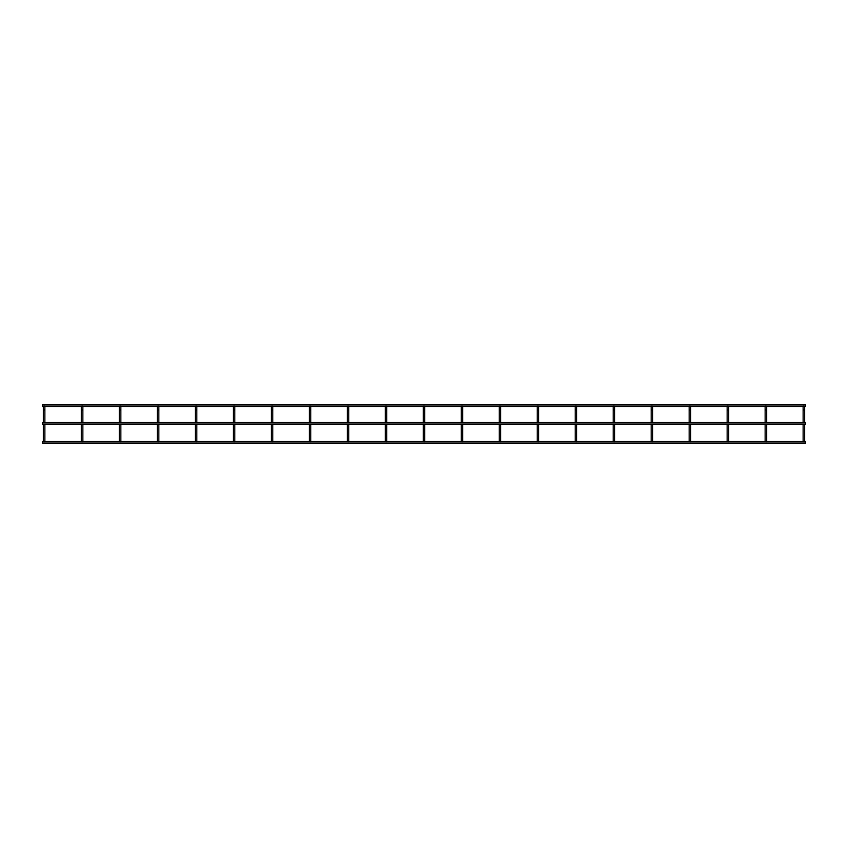 <?xml version="1.0" encoding="UTF-8"?>
<svg xmlns="http://www.w3.org/2000/svg" width="848" height="848" viewBox="0 0 848 848"><rect width="100%" height="100%" fill="white"/><g stroke="black" fill="none" stroke-linecap="round" stroke-linejoin="round"><path stroke-width="1.27" d="M804.646 424.053L804.646 441.713L803.893 441.713M766.666 406.945A0.763 0.763 0 0 0 765.903 406.192A0.763 0.763 0 0 1 766.666 406.945L766.666 409.987L766.666 406.945A0.763 0.763 0 0 0 766.486 406.468L803.3 406.468A0.763 0.763 0 0 0 803.13 406.945L803.13 422.537M804.646 422.537L804.646 406.945A0.763 0.763 0 0 0 804.476 406.468L805.6 406.468L805.6 404.952L42.4 404.952L42.4 406.468L43.524 406.468M803.893 406.192A0.763 0.763 0 0 0 803.13 406.945A0.763 0.763 0 0 1 803.893 406.192A0.763 0.763 0 0 1 804.646 406.945A0.763 0.763 0 0 0 803.893 406.192M803.13 424.053L803.13 441.713M803.893 441.532L805.6 441.532L805.6 443.048L42.4 443.048L42.4 441.532L43.354 441.532M766.666 424.053L766.666 441.713L765.903 441.713M728.676 422.537L728.676 406.945A0.763 0.763 0 0 0 728.506 406.468L765.309 406.468A0.763 0.763 0 0 0 765.14 406.945L765.14 422.537M765.903 406.192A0.763 0.763 0 0 0 765.14 406.945A0.763 0.763 0 0 1 765.903 406.192M765.14 424.053L765.14 441.713M766.666 422.537L766.666 409.987L765.14 409.987M728.676 424.053L728.676 441.713L727.913 441.713M728.676 409.987L727.149 409.987L727.149 406.945L727.149 422.537M690.685 422.537L690.685 406.945A0.763 0.763 0 0 0 690.516 406.468L727.319 406.468A0.763 0.763 0 0 0 727.149 406.945A0.763 0.763 0 0 1 727.913 406.192A0.763 0.763 0 0 0 727.149 406.945M727.149 424.053L727.149 441.713M728.676 406.945A0.763 0.763 0 0 0 727.913 406.192A0.763 0.763 0 0 1 728.676 406.945M690.685 424.053L690.685 441.713L689.922 441.713M652.695 422.537L652.695 406.945A0.763 0.763 0 0 0 652.525 406.468L689.339 406.468A0.763 0.763 0 0 0 689.159 406.945L689.159 422.537M689.922 406.192A0.763 0.763 0 0 0 689.159 406.945A0.763 0.763 0 0 1 689.922 406.192A0.763 0.763 0 0 1 690.685 406.945A0.763 0.763 0 0 0 689.922 406.192M689.159 424.053L689.159 441.713M652.695 424.053L652.695 441.713L651.932 441.713M614.705 422.537L614.705 406.945A0.763 0.763 0 0 0 614.535 406.468L651.349 406.468A0.763 0.763 0 0 0 651.179 406.945L651.179 422.537M651.932 406.192A0.763 0.763 0 0 0 651.179 406.945A0.763 0.763 0 0 1 651.932 406.192A0.763 0.763 0 0 1 652.695 406.945A0.763 0.763 0 0 0 651.932 406.192M651.179 424.053L651.179 441.713M614.705 424.053L614.705 441.713L613.941 441.713M576.714 422.537L576.714 406.945A0.763 0.763 0 0 0 576.545 406.468L613.358 406.468A0.763 0.763 0 0 0 613.189 406.945L613.189 422.537M613.941 406.192A0.763 0.763 0 0 0 613.189 406.945A0.763 0.763 0 0 1 613.941 406.192A0.763 0.763 0 0 1 614.705 406.945A0.763 0.763 0 0 0 613.941 406.192M613.189 424.053L613.189 441.713M576.714 424.053L576.714 441.713L575.951 441.713M575.198 406.945A0.763 0.763 0 0 1 575.951 406.192A0.763 0.763 0 0 1 576.714 406.945A0.763 0.763 0 0 0 575.951 406.192A0.763 0.763 0 0 0 575.198 406.945L575.198 422.537M575.198 424.053L575.198 441.713M538.724 424.053L538.724 441.713L537.971 441.713M538.724 422.537L538.724 406.945A0.763 0.763 0 0 0 538.554 406.468L575.368 406.468M537.208 406.945A0.763 0.763 0 0 1 537.971 406.192A0.763 0.763 0 0 1 538.724 406.945A0.763 0.763 0 0 0 537.971 406.192A0.763 0.763 0 0 0 537.208 406.945L537.208 422.537M537.208 424.053L537.208 441.713M500.733 424.053L500.733 441.713L499.981 441.713M500.733 422.537L500.733 406.945A0.763 0.763 0 0 0 500.564 406.468L537.378 406.468M499.218 406.945A0.763 0.763 0 0 1 499.981 406.192A0.763 0.763 0 0 1 500.733 406.945A0.763 0.763 0 0 0 499.981 406.192A0.763 0.763 0 0 0 499.218 406.945L499.218 422.537M499.218 424.053L499.218 441.713M462.754 424.053L462.754 441.713L461.99 441.713M462.754 422.537L462.754 406.945A0.763 0.763 0 0 0 462.573 406.468L499.387 406.468M461.227 406.945A0.763 0.763 0 0 1 461.99 406.192A0.763 0.763 0 0 1 462.754 406.945A0.763 0.763 0 0 0 461.99 406.192A0.763 0.763 0 0 0 461.227 406.945L461.227 422.537M461.227 424.053L461.227 441.713M424.763 424.053L424.763 441.713L424 441.713M424.763 422.537L424.763 406.945A0.763 0.763 0 0 0 424.594 406.468L461.397 406.468M423.237 406.945A0.763 0.763 0 0 1 424 406.192A0.763 0.763 0 0 1 424.763 406.945A0.763 0.763 0 0 0 424 406.192A0.763 0.763 0 0 0 423.237 406.945L423.237 422.537M423.237 424.053L423.237 441.713M386.773 424.053L386.773 441.713L386.01 441.713M386.773 422.537L386.773 406.945A0.763 0.763 0 0 0 386.603 406.468L423.406 406.468M385.246 406.945A0.763 0.763 0 0 1 386.01 406.192A0.763 0.763 0 0 1 386.773 406.945A0.763 0.763 0 0 0 386.01 406.192A0.763 0.763 0 0 0 385.246 406.945L385.246 422.537M385.246 424.053L385.246 441.713M348.782 424.053L348.782 441.713L348.019 441.713M348.782 422.537L348.782 406.945A0.763 0.763 0 0 0 348.613 406.468L385.427 406.468M347.267 406.945A0.763 0.763 0 0 1 348.019 406.192A0.763 0.763 0 0 1 348.782 406.945A0.763 0.763 0 0 0 348.019 406.192A0.763 0.763 0 0 0 347.267 406.945L347.267 422.537M347.267 424.053L347.267 441.713M310.792 424.053L310.792 441.713L310.029 441.713M310.792 422.537L310.792 406.945A0.763 0.763 0 0 0 310.622 406.468L347.436 406.468M309.276 406.945A0.763 0.763 0 0 1 310.029 406.192A0.763 0.763 0 0 1 310.792 406.945A0.763 0.763 0 0 0 310.029 406.192A0.763 0.763 0 0 0 309.276 406.945L309.276 422.537M309.276 424.053L309.276 441.713M272.802 424.053L272.802 441.713L272.049 441.713M272.802 422.537L272.802 406.945A0.763 0.763 0 0 0 272.632 406.468L309.446 406.468M271.286 406.945A0.763 0.763 0 0 1 272.049 406.192A0.763 0.763 0 0 1 272.802 406.945A0.763 0.763 0 0 0 272.049 406.192A0.763 0.763 0 0 0 271.286 406.945L271.286 422.537M271.286 424.053L271.286 441.713M234.811 424.053L234.811 441.713L234.059 441.713M234.811 422.537L234.811 406.945A0.763 0.763 0 0 0 234.642 406.468L271.455 406.468M233.295 406.945A0.763 0.763 0 0 1 234.059 406.192A0.763 0.763 0 0 1 234.811 406.945A0.763 0.763 0 0 0 234.059 406.192A0.763 0.763 0 0 0 233.295 406.945L233.295 422.537M233.295 424.053L233.295 441.713M196.821 424.053L196.821 441.713L196.068 441.713M196.821 422.537L196.821 406.945A0.763 0.763 0 0 0 196.651 406.468L233.465 406.468M195.305 406.945A0.763 0.763 0 0 1 196.068 406.192A0.763 0.763 0 0 1 196.821 406.945A0.763 0.763 0 0 0 196.068 406.192A0.763 0.763 0 0 0 195.305 406.945L195.305 422.537M195.305 424.053L195.305 441.713M158.841 424.053L158.841 441.713L158.078 441.713M158.841 422.537L158.841 406.945A0.763 0.763 0 0 0 158.661 406.468L195.475 406.468M157.315 406.945A0.763 0.763 0 0 1 158.078 406.192A0.763 0.763 0 0 1 158.841 406.945A0.763 0.763 0 0 0 158.078 406.192A0.763 0.763 0 0 0 157.315 406.945L157.315 422.537M157.315 424.053L157.315 441.713M120.851 424.053L120.851 441.713L120.087 441.713M120.851 422.537L120.851 406.945A0.763 0.763 0 0 0 120.681 406.468L157.484 406.468M119.324 406.945A0.763 0.763 0 0 1 120.087 406.192A0.763 0.763 0 0 1 120.851 406.945A0.763 0.763 0 0 0 120.087 406.192A0.763 0.763 0 0 0 119.324 406.945L119.324 422.537M119.324 424.053L119.324 441.713M82.86 424.053L82.86 441.713L82.097 441.713M82.86 422.537L82.86 406.945A0.763 0.763 0 0 0 82.691 406.468L119.494 406.468M81.334 406.945A0.763 0.763 0 0 1 82.097 406.192A0.763 0.763 0 0 1 82.86 406.945A0.763 0.763 0 0 0 82.097 406.192A0.763 0.763 0 0 0 81.334 406.945L81.334 422.537M81.334 424.053L81.334 441.713M44.87 424.053L44.87 441.713L44.107 441.713M44.87 422.537L44.87 409.987L43.354 409.987L43.354 406.945L43.354 422.537M44.107 406.192A0.763 0.763 0 0 0 43.354 406.945A0.763 0.763 0 0 1 44.107 406.192A0.763 0.763 0 0 1 44.87 406.945A0.763 0.763 0 0 0 44.107 406.192M44.87 409.987L44.87 406.945M43.354 424.053L43.354 441.713M42.4 424.053L42.4 422.537L805.6 422.537L805.6 424.053L42.4 424.053M804.646 409.987L803.13 409.987M690.685 409.987L689.159 409.987M652.695 409.987L651.179 409.987M614.705 409.987L613.189 409.987M576.714 409.987L575.198 409.987M538.724 409.987L537.208 409.987M500.733 409.987L499.218 409.987M462.754 409.987L461.227 409.987M424.763 409.987L423.237 409.987M386.773 409.987L385.246 409.987M348.782 409.987L347.267 409.987M310.792 409.987L309.276 409.987M272.802 409.987L271.286 409.987M234.811 409.987L233.295 409.987M196.821 409.987L195.305 409.987M158.841 409.987L157.315 409.987M120.851 409.987L119.324 409.987M82.86 409.987L81.334 409.987M44.107 441.532L81.334 441.532M82.097 441.532L119.324 441.532M120.087 441.532L157.315 441.532M158.078 441.532L195.305 441.532M196.068 441.532L233.295 441.532M234.059 441.532L271.286 441.532M272.049 441.532L309.276 441.532M310.029 441.532L347.267 441.532M348.019 441.532L385.246 441.532M386.01 441.532L423.237 441.532M424 441.532L461.227 441.532M461.99 441.532L499.218 441.532M499.981 441.532L537.208 441.532M537.971 441.532L575.198 441.532M575.951 441.532L613.189 441.532M613.941 441.532L651.179 441.532M651.932 441.532L689.159 441.532M689.922 441.532L727.149 441.532M727.913 441.532L765.14 441.532M765.903 441.532L803.13 441.532M44.7 406.468L81.514 406.468"/></g></svg>
